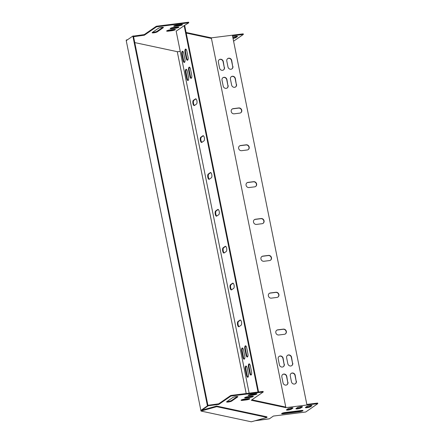 <?xml version="1.0" encoding="UTF-8"?>
<svg xmlns="http://www.w3.org/2000/svg" width="444" height="444" viewBox="0 0 444 444"><rect width="100%" height="100%" fill="white"/><g stroke="black" fill="none" stroke-linecap="round" stroke-linejoin="round"><path stroke-width="0.67" d="M236.93 36.214L235.892 36.924A2.675 0.477 -11.4 0 1 232.906 37.818M170.696 28.183A2.675 0.477 168.6 0 0 171.756 28.111L175.269 27.672A2.675 0.477 168.6 0 0 178.288 26.918M174.248 25.724A2.675 0.477 168.6 0 0 175.308 25.658L178.815 25.219A2.675 0.477 168.6 0 0 181.835 24.464M258.019 392.052L184.143 25.663L188.761 22.788L188.644 22.2L156.344 26.246L144.244 34.61L133.455 36.108M186.092 32.462L211.322 37.851L243.218 33.849L243.34 34.443L232.501 35.798L306.832 404.423L317.665 403.063L317.782 403.657L285.886 407.653L251.26 400.26L263.209 392.002L230.908 396.054L218.809 404.412L208.28 405.733L201.787 410.223M152.586 32.301A2.675 0.477 168.6 0 0 155.05 31.996A2.675 0.477 168.6 0 0 157.098 31.285L162.87 27.3M167.144 30.636A2.675 0.477 168.6 0 0 168.204 30.564L171.717 30.125A2.675 0.477 168.6 0 0 174.736 29.371M233.028 38.406A2.675 0.477 168.6 0 0 236.014 37.518L237.329 36.608A2.675 0.477 168.6 0 0 237.49 36.386A2.675 0.477 168.6 0 0 235.642 36.297A2.675 0.477 168.6 0 0 232.75 37.041M173.715 27.428L177.228 26.99A2.675 0.477 -11.4 0 1 178.926 27.095A2.675 0.477 -11.4 0 1 175.386 28.261L171.872 28.699A2.675 0.477 -11.4 0 1 170.174 28.594A2.675 0.477 -11.4 0 1 173.715 27.428M177.267 24.975L180.78 24.537A2.675 0.477 -11.4 0 1 182.478 24.642A2.675 0.477 -11.4 0 1 178.938 25.808L175.424 26.246A2.675 0.477 -11.4 0 1 173.726 26.141A2.675 0.477 -11.4 0 1 177.267 24.975M184.143 25.663L176.163 31.18L249.156 393.162M188.761 22.788L156.466 26.84L144.367 35.198L133.572 36.697M134.76 42.591L177.65 51.748L180.247 51.426M233.588 41.181L243.34 34.443M152.303 32.49L158.353 28.311A2.675 0.477 -11.4 0 1 161.233 27.439A2.675 0.477 -11.4 0 1 163.436 27.473A2.675 0.477 -11.4 0 1 163.27 27.695L157.22 31.874A2.675 0.477 -11.4 0 1 154.34 32.751A2.675 0.477 -11.4 0 1 152.142 32.712A2.675 0.477 -11.4 0 1 152.303 32.49M170.163 29.881L173.676 29.443A2.675 0.477 -11.4 0 1 175.38 29.548A2.675 0.477 -11.4 0 1 171.834 30.714L168.326 31.152A2.675 0.477 -11.4 0 1 166.622 31.047A2.675 0.477 -11.4 0 1 170.163 29.881M269.214 293.429A2.675 2.431 -124.6 0 1 270.107 293.118L275.724 292.413A2.675 2.431 -124.6 0 1 277.872 297.119M239.483 145.976A2.675 2.431 -124.6 0 1 240.376 145.665L245.993 144.966A2.675 2.431 -124.6 0 1 248.141 149.667M254.351 219.702A2.675 2.431 -124.6 0 1 255.245 219.392L260.861 218.687A2.675 2.431 -124.6 0 1 263.003 223.393M291.109 373.454A2.675 2.431 -124.6 0 1 294.983 375.413L296.17 381.313A2.675 2.431 -124.6 0 1 295.338 383.744M282.684 374.508A2.675 2.431 -124.6 0 1 286.558 376.468L287.745 382.367A2.675 2.431 -124.6 0 1 286.913 384.804M227.633 58.647A2.675 2.431 -124.6 0 1 231.507 60.612L232.695 66.506A2.675 2.431 -124.6 0 1 231.862 68.942M219.208 59.701A2.675 2.431 -124.6 0 1 223.077 61.666L224.27 67.566A2.675 2.431 -124.6 0 1 223.437 69.997M287.468 355.389A2.675 2.431 -124.6 0 1 291.342 357.353L292.529 363.248A2.675 2.431 -124.6 0 1 291.697 365.684M279.043 356.443A2.675 2.431 -124.6 0 1 282.911 358.408L284.105 364.308A2.675 2.431 -124.6 0 1 283.266 366.738M231.274 76.707A2.675 2.431 -124.6 0 1 235.148 78.671L236.336 84.571A2.675 2.431 -124.6 0 1 235.503 87.002M222.849 77.767A2.675 2.431 -124.6 0 1 226.723 79.726L227.911 85.625A2.675 2.431 -124.6 0 1 227.078 88.056M261.782 256.565A2.675 2.431 -124.6 0 1 262.676 256.255L268.293 255.55A2.675 2.431 -124.6 0 1 270.435 260.256M246.914 182.839A2.675 2.431 -124.6 0 1 247.808 182.528L253.43 181.824A2.675 2.431 -124.6 0 1 255.572 186.53M232.051 109.113A2.675 2.431 -124.6 0 1 232.945 108.802L238.561 108.103A2.675 2.431 -124.6 0 1 240.704 112.809M276.645 330.292A2.675 2.431 -124.6 0 1 277.539 329.981L283.161 329.276A2.675 2.431 -124.6 0 1 285.303 333.982M270.318 292.973L275.935 292.269A2.675 2.431 -124.6 0 1 277.977 297.047A2.675 2.431 -124.6 0 1 276.978 297.43L271.362 298.135A2.675 2.431 -124.6 0 1 269.319 293.351A2.675 2.431 -124.6 0 1 270.318 292.973L270.107 293.118M240.587 145.521L246.204 144.816A2.675 2.431 -124.6 0 1 248.246 149.6A2.675 2.431 -124.6 0 1 247.247 149.978L241.63 150.683A2.675 2.431 -124.6 0 1 239.588 145.904A2.675 2.431 -124.6 0 1 240.587 145.521L240.376 145.665M255.455 219.247L261.072 218.542A2.675 2.431 -124.6 0 1 263.114 223.326A2.675 2.431 -124.6 0 1 262.11 223.704L256.493 224.409A2.675 2.431 -124.6 0 1 254.451 219.625A2.675 2.431 -124.6 0 1 255.455 219.247L255.245 219.392M285.886 407.653L211.322 37.851M296.381 381.168A2.675 2.431 -124.6 0 1 295.443 383.677A2.675 2.431 -124.6 0 1 291.464 381.785L290.276 375.885A2.675 2.431 -124.6 0 1 291.214 373.376A2.675 2.431 -124.6 0 1 295.193 375.269L296.17 381.313M287.956 382.223A2.675 2.431 -124.6 0 1 287.018 384.732A2.675 2.431 -124.6 0 1 283.039 382.839L281.851 376.939A2.675 2.431 -124.6 0 1 282.789 374.431A2.675 2.431 -124.6 0 1 286.763 376.323L287.745 382.367M232.906 66.361A2.675 2.431 -124.6 0 1 231.968 68.87A2.675 2.431 -124.6 0 1 227.988 66.977L226.801 61.078A2.675 2.431 -124.6 0 1 227.739 58.569A2.675 2.431 -124.6 0 1 231.718 60.462L232.695 66.506M224.481 67.416A2.675 2.431 -124.6 0 1 223.543 69.924A2.675 2.431 -124.6 0 1 219.564 68.032L218.376 62.138A2.675 2.431 -124.6 0 1 219.314 59.629A2.675 2.431 -124.6 0 1 223.288 61.522L224.27 67.566M292.74 363.103A2.675 2.431 -124.6 0 1 291.802 365.612A2.675 2.431 -124.6 0 1 287.823 363.719L286.635 357.82A2.675 2.431 -124.6 0 1 287.573 355.311A2.675 2.431 -124.6 0 1 291.547 357.204L292.529 363.248M284.315 364.158A2.675 2.431 -124.6 0 1 283.377 366.666A2.675 2.431 -124.6 0 1 279.398 364.774L278.21 358.88A2.675 2.431 -124.6 0 1 279.143 356.371A2.675 2.431 -124.6 0 1 283.122 358.264L284.105 364.308M236.547 84.427A2.675 2.431 -124.6 0 1 235.609 86.935A2.675 2.431 -124.6 0 1 231.629 85.043L230.442 79.143A2.675 2.431 -124.6 0 1 231.38 76.634A2.675 2.431 -124.6 0 1 235.359 78.527L236.336 84.571M228.122 85.481A2.675 2.431 -124.6 0 1 227.184 87.99A2.675 2.431 -124.6 0 1 223.204 86.097L222.017 80.198A2.675 2.431 -124.6 0 1 222.955 77.689A2.675 2.431 -124.6 0 1 226.934 79.581L227.911 85.625M262.887 256.11L268.503 255.405A2.675 2.431 -124.6 0 1 270.546 260.184A2.675 2.431 -124.6 0 1 269.541 260.567L263.925 261.272A2.675 2.431 -124.6 0 1 261.888 256.488A2.675 2.431 -124.6 0 1 262.887 256.11L262.676 256.255M248.018 182.384L253.635 181.679A2.675 2.431 -124.6 0 1 255.677 186.463A2.675 2.431 -124.6 0 1 254.678 186.841L249.062 187.546A2.675 2.431 -124.6 0 1 247.019 182.762A2.675 2.431 -124.6 0 1 248.018 182.384L247.808 182.528M233.156 108.658L238.772 107.953A2.675 2.431 -124.6 0 1 240.815 112.737A2.675 2.431 -124.6 0 1 239.816 113.115L234.193 113.819A2.675 2.431 -124.6 0 1 232.157 109.041A2.675 2.431 -124.6 0 1 233.156 108.658L232.945 108.802M277.75 329.837L283.366 329.132A2.675 2.431 -124.6 0 1 285.409 333.91A2.675 2.431 -124.6 0 1 284.41 334.293L278.793 334.992A2.675 2.431 -124.6 0 1 276.751 330.214A2.675 2.431 -124.6 0 1 277.75 329.837L277.539 329.981M297.38 407.625A2.675 0.477 -11.4 0 1 300.261 406.754A2.675 0.477 -11.4 0 1 302.458 406.787A2.675 0.477 -11.4 0 1 302.297 407.009L300.982 407.919A2.675 0.477 -11.4 0 1 298.102 408.791A2.675 0.477 -11.4 0 1 295.898 408.758A2.675 0.477 -11.4 0 1 296.065 408.536L297.38 407.625M306.86 406.438A2.675 0.477 -11.4 0 1 309.74 405.566A2.675 0.477 -11.4 0 1 311.938 405.6A2.675 0.477 -11.4 0 1 311.777 405.822L310.461 406.732A2.675 0.477 -11.4 0 1 307.581 407.603A2.675 0.477 -11.4 0 1 305.378 407.57A2.675 0.477 -11.4 0 1 305.544 407.348L306.86 406.438M251.676 396.203L248.163 396.642A2.675 0.477 168.6 0 0 244.622 397.807A2.675 0.477 168.6 0 0 246.32 397.913L249.833 397.474A2.675 0.477 168.6 0 0 253.374 396.309A2.675 0.477 168.6 0 0 251.676 396.203M232.8 397.524L226.751 401.703A2.675 0.477 168.6 0 0 226.584 401.925A2.675 0.477 168.6 0 0 228.788 401.959A2.675 0.477 168.6 0 0 231.668 401.087L237.718 396.908A2.675 0.477 168.6 0 0 237.879 396.686A2.675 0.477 168.6 0 0 235.681 396.653A2.675 0.477 168.6 0 0 232.8 397.524M255.222 393.75L251.715 394.189A2.675 0.477 168.6 0 0 248.168 395.354A2.675 0.477 168.6 0 0 249.872 395.46L253.385 395.021A2.675 0.477 168.6 0 0 256.926 393.856A2.675 0.477 168.6 0 0 255.222 393.75M256.121 420.457L269.441 418.792L273.387 416.061L305.683 412.015L317.782 403.657M246.281 399.927A2.675 0.477 168.6 0 0 249.822 398.762A2.675 0.477 168.6 0 0 248.124 398.656L244.611 399.095A2.675 0.477 168.6 0 0 241.07 400.26A2.675 0.477 168.6 0 0 242.768 400.366L246.281 399.927L246.165 399.339L242.652 399.778A2.675 0.477 -11.4 0 1 241.592 399.85M301.293 410.484A2.675 0.477 -11.4 0 1 302.997 410.589A2.675 0.477 -11.4 0 1 299.45 411.755L283.3 413.78A2.675 0.477 -11.4 0 1 281.601 413.669A2.675 0.477 -11.4 0 1 285.142 412.509L301.293 410.484M287.901 408.813A2.675 0.477 -11.4 0 1 290.781 407.942A2.675 0.477 -11.4 0 1 292.979 407.975A2.675 0.477 -11.4 0 1 292.818 408.197L291.503 409.107A2.675 0.477 -11.4 0 1 288.622 409.979A2.675 0.477 -11.4 0 1 286.419 409.945A2.675 0.477 -11.4 0 1 286.585 409.723L287.901 408.813M296.348 408.341A2.675 0.477 168.6 0 0 298.812 408.042A2.675 0.477 168.6 0 0 300.86 407.331L301.898 406.615M305.827 407.154A2.675 0.477 168.6 0 0 308.291 406.848A2.675 0.477 168.6 0 0 310.339 406.138L311.377 405.428M252.73 396.131A2.675 0.477 -11.4 0 1 249.711 396.886L246.204 397.325A2.675 0.477 -11.4 0 1 245.144 397.397M237.318 396.514L231.546 400.499A2.675 0.477 -11.4 0 1 229.498 401.21A2.675 0.477 -11.4 0 1 227.034 401.515M256.282 393.678A2.675 0.477 -11.4 0 1 253.263 394.433L249.756 394.871A2.675 0.477 -11.4 0 1 248.696 394.938M263.209 392.002L263.092 391.414L230.791 395.46L218.692 403.824L207.903 405.322M249.184 398.584A2.675 0.477 -11.4 0 1 246.165 399.339M282.123 413.259A2.675 0.477 168.6 0 0 283.183 413.192L299.334 411.166A2.675 0.477 168.6 0 0 302.353 410.411M286.868 409.529A2.675 0.477 168.6 0 0 289.333 409.229A2.675 0.477 168.6 0 0 291.381 408.519L292.418 407.803M251.887 399.828L285.769 407.065L211.438 38.439L186.208 33.05L194.128 34.743L194.006 34.155M239.083 326.629A2.675 1.01 82.9 0 1 238.023 324.059A2.675 1.01 82.9 0 1 238.517 321.456L240.531 320.063M231.651 289.766A2.675 1.01 82.9 0 1 230.586 287.196A2.675 1.01 82.9 0 1 231.085 284.593L233.1 283.205M194.489 105.45A2.675 1.01 82.9 0 1 193.423 102.88A2.675 1.01 82.9 0 1 193.923 100.283L195.937 98.89M201.92 142.313A2.675 1.01 82.9 0 1 200.86 139.743A2.675 1.01 82.9 0 1 201.354 137.146L203.369 135.753M209.352 179.176A2.675 1.01 82.9 0 1 208.292 176.607A2.675 1.01 82.9 0 1 208.785 174.009L210.8 172.616M216.789 216.039A2.675 1.01 82.9 0 1 215.723 213.47A2.675 1.01 82.9 0 1 216.217 210.872L218.232 209.479M224.22 252.902A2.675 1.01 82.9 0 1 223.154 250.333A2.675 1.01 82.9 0 1 223.654 247.735L225.669 246.342M188.223 80.37A2.675 1.01 82.9 0 1 187.268 78.422L186.075 72.527A2.675 1.01 82.9 0 1 186.397 69.375M244.416 359.052A2.675 1.01 82.9 0 1 243.456 357.104L242.269 351.204A2.675 1.01 82.9 0 1 242.591 348.057M184.582 62.31A2.675 1.01 82.9 0 1 183.622 60.362L182.434 54.462A2.675 1.01 82.9 0 1 182.756 51.315M248.057 377.111A2.675 1.01 82.9 0 1 247.097 375.163L245.909 369.269A2.675 1.01 82.9 0 1 246.231 366.117M247.574 356.871A2.675 1.01 82.9 0 1 246.614 354.923L245.427 349.023A2.675 1.01 82.9 0 1 245.743 345.876M191.381 78.188A2.675 1.01 82.9 0 1 190.421 76.24L189.233 70.346A2.675 1.01 82.9 0 1 189.555 67.194M251.215 374.93A2.675 1.01 82.9 0 1 250.255 372.982L249.067 367.088A2.675 1.01 82.9 0 1 249.384 363.936M187.74 60.129A2.675 1.01 82.9 0 1 186.78 58.181L185.592 52.281A2.675 1.01 82.9 0 1 185.908 49.134M258.58 391.98L184.704 25.597M237.956 321.528L240.06 320.074A2.675 1.01 82.9 0 1 240.248 320.002A2.675 1.01 82.9 0 1 241.547 322.272A2.675 1.01 82.9 0 1 241.098 325.236L238.994 326.69A2.675 1.01 82.9 0 1 238.811 326.762A2.675 1.01 82.9 0 1 237.507 324.492A2.675 1.01 82.9 0 1 237.956 321.528L238.517 321.456M230.525 284.665L232.628 283.211A2.675 1.01 82.9 0 1 232.817 283.139A2.675 1.01 82.9 0 1 234.116 285.409A2.675 1.01 82.9 0 1 233.666 288.372L231.563 289.827A2.675 1.01 82.9 0 1 231.374 289.899A2.675 1.01 82.9 0 1 230.075 287.629A2.675 1.01 82.9 0 1 230.525 284.665L231.085 284.593M193.356 100.355L195.465 98.901A2.675 1.01 82.9 0 1 195.649 98.823A2.675 1.01 82.9 0 1 196.953 101.099A2.675 1.01 82.9 0 1 196.503 104.063L194.4 105.517A2.675 1.01 82.9 0 1 194.211 105.589A2.675 1.01 82.9 0 1 192.912 103.319A2.675 1.01 82.9 0 1 193.356 100.355L193.923 100.283M200.793 137.218L202.897 135.764A2.675 1.01 82.9 0 1 203.086 135.686A2.675 1.01 82.9 0 1 204.384 137.962A2.675 1.01 82.9 0 1 203.935 140.92L201.831 142.374A2.675 1.01 82.9 0 1 201.643 142.452A2.675 1.01 82.9 0 1 200.344 140.176A2.675 1.01 82.9 0 1 200.793 137.218L201.354 137.146M208.225 174.076L210.328 172.622A2.675 1.01 82.9 0 1 210.517 172.549A2.675 1.01 82.9 0 1 211.816 174.819A2.675 1.01 82.9 0 1 211.372 177.783L209.263 179.237A2.675 1.01 82.9 0 1 209.08 179.315A2.675 1.01 82.9 0 1 207.775 177.039A2.675 1.01 82.9 0 1 208.225 174.076L208.785 174.009M215.656 210.939L217.76 209.485A2.675 1.01 82.9 0 1 217.949 209.413A2.675 1.01 82.9 0 1 219.247 211.683A2.675 1.01 82.9 0 1 218.803 214.646L216.7 216.1A2.675 1.01 82.9 0 1 216.511 216.178A2.675 1.01 82.9 0 1 215.212 213.903A2.675 1.01 82.9 0 1 215.656 210.939L216.217 210.872M223.088 247.802L225.197 246.348A2.675 1.01 82.9 0 1 225.38 246.276A2.675 1.01 82.9 0 1 226.679 248.546A2.675 1.01 82.9 0 1 226.235 251.509L224.131 252.963A2.675 1.01 82.9 0 1 223.943 253.036A2.675 1.01 82.9 0 1 222.644 250.766A2.675 1.01 82.9 0 1 223.088 247.802L223.654 247.735M187.357 71.323L188.545 77.223A2.675 1.01 82.9 0 1 187.956 80.514A2.675 1.01 82.9 0 1 186.702 78.494L185.514 72.594A2.675 1.01 82.9 0 1 186.103 69.303A2.675 1.01 82.9 0 1 187.357 71.323M243.545 350.005L244.738 355.899A2.675 1.01 82.9 0 1 244.15 359.19A2.675 1.01 82.9 0 1 242.896 357.176L241.708 351.276A2.675 1.01 82.9 0 1 242.296 347.985A2.675 1.01 82.9 0 1 243.545 350.005M183.716 53.263L184.904 59.157A2.675 1.01 82.9 0 1 184.316 62.449A2.675 1.01 82.9 0 1 183.061 60.428L181.874 54.534A2.675 1.01 82.9 0 1 182.462 51.243A2.675 1.01 82.9 0 1 183.716 53.263M247.191 368.065L248.379 373.965A2.675 1.01 82.9 0 1 247.791 377.256A2.675 1.01 82.9 0 1 246.537 375.236L245.349 369.336A2.675 1.01 82.9 0 1 245.937 366.045A2.675 1.01 82.9 0 1 247.191 368.065M246.703 347.824L247.891 353.718A2.675 1.01 82.9 0 1 247.302 357.009A2.675 1.01 82.9 0 1 246.054 354.995L244.86 349.095A2.675 1.01 82.9 0 1 245.449 345.804A2.675 1.01 82.9 0 1 246.703 347.824M190.509 69.142L191.703 75.042A2.675 1.01 82.9 0 1 191.114 78.333A2.675 1.01 82.9 0 1 189.86 76.312L188.672 70.413A2.675 1.01 82.9 0 1 189.261 67.122A2.675 1.01 82.9 0 1 190.509 69.142M250.344 365.884L251.537 371.783A2.675 1.01 82.9 0 1 250.949 375.075A2.675 1.01 82.9 0 1 249.695 373.054L248.507 367.155A2.675 1.01 82.9 0 1 249.09 363.864A2.675 1.01 82.9 0 1 250.344 365.884M186.869 51.082L188.062 56.976A2.675 1.01 82.9 0 1 187.473 60.267A2.675 1.01 82.9 0 1 186.219 58.247L185.026 52.353A2.675 1.01 82.9 0 1 185.614 49.062A2.675 1.01 82.9 0 1 186.869 51.082M249.811 396.437L249.9 396.858M230.908 396.054L230.791 395.46M218.809 404.412L218.692 403.824M208.28 405.733L208.158 405.144M133.711 35.931L133.833 36.519M144.244 34.61L144.367 35.198M156.344 26.246L156.466 26.84M211.438 38.439L194.128 34.743M200.899 410.472L126.235 40.643L132.867 36.058L207.437 405.86L207.997 405.794L200.899 410.472L201.021 411.061L251.326 421.8L267.022 417.416L266.905 416.822L216.6 406.082L216.716 406.671L267.022 417.416M126.318 40.587L126.218 40.077L127.622 39.683M177.267 51.671L246.198 393.528M246.875 396.869L246.947 397.23M247.258 398.762L247.33 399.139M201.021 411.061L216.716 406.671M201.448 410.317L216.6 406.082M269.225 418.814L255.794 420.551M255.023 420.768L269.236 418.864M200.799 410.45L207.437 405.86M132.867 36.058L133.433 35.986L207.997 405.794M186.219 58.247L186.78 58.181M185.026 52.353L185.592 52.281M249.695 373.054L250.255 372.982M248.507 367.155L249.067 367.088M189.86 76.312L190.421 76.24M188.672 70.413L189.233 70.346M246.054 354.995L246.614 354.923M244.86 349.095L245.427 349.023M246.537 375.236L247.097 375.163M245.349 369.336L245.909 369.269M183.061 60.428L183.622 60.362M181.874 54.534L182.434 54.462M242.896 357.176L243.456 357.104M241.708 351.276L242.269 351.204M186.702 78.494L187.268 78.422M185.514 72.594L186.075 72.527M268.454 403.368L268.57 403.957M225.197 246.348L225.58 246.298M217.76 209.485L218.148 209.44M210.328 172.622L210.717 172.577M202.897 135.764L203.285 135.714M195.465 98.901L195.848 98.851M232.628 283.211L233.017 283.161M240.06 320.074L240.448 320.024M253.263 394.433L253.385 395.021M249.756 394.871L249.872 395.46M237.645 396.548L237.718 396.908M231.546 400.499L231.668 401.087M249.711 396.886L249.833 397.474M246.204 397.325L246.32 397.913M242.652 399.778L242.768 400.366M311.699 405.461L311.777 405.822M310.339 406.138L310.461 406.732M299.334 411.166L299.45 411.755M283.183 413.192L283.3 413.78M302.22 406.649L302.297 407.009M300.86 407.331L300.982 407.919M292.746 407.836L292.818 408.197M291.381 408.519L291.503 409.107M178.938 25.808L178.815 25.219M175.424 26.246L175.308 25.658M163.27 27.695L163.198 27.334M157.22 31.874L157.098 31.285M175.386 28.261L175.269 27.672M171.872 28.699L171.756 28.111M171.834 30.714L171.717 30.125M168.326 31.152L168.204 30.564M237.329 36.608L237.257 36.247M236.014 37.518L235.892 36.924"/></g></svg>
